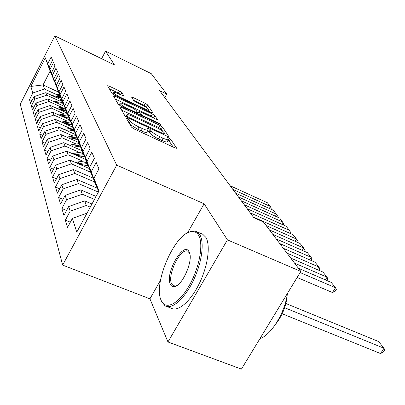 <?xml version="1.0" encoding="UTF-8"?>
<svg xmlns="http://www.w3.org/2000/svg" width="405" height="405" viewBox="0 0 405 405"><rect width="100%" height="100%" fill="white"/><g stroke="black" fill="none" stroke-linecap="round" stroke-linejoin="round"><path stroke-width="0.61" d="M127.747 118.731L126.497 118.549L131.438 127.114L134.222 129.013L174.879 147.825L176.519 147.987L170.551 139.072L168.657 137.796L167.478 137.533L168.48 139.401C168.151 140.069 166.323 139.664 163.012 138.176L159.707 136.642C155.312 134.485 152.407 132.521 150.989 130.744L150.29 129.635L148.397 128.355L147.172 128.076L148.068 129.868C147.698 130.547 145.795 130.121 142.357 128.582L138.991 127.013C134.521 124.821 131.615 122.852 130.273 121.1L129.64 120.012L127.747 118.731M121.94 92.674L119.531 91.064L109.309 86.189L107.608 85.733L112.084 93.56L114.564 95.226L151.561 112.767L153.166 113.172L147.719 104.966L145.309 103.366L133.245 97.61L131.625 97.18L133.782 100.653L136.227 102.283L142.312 105.173C146.347 107.229 148.579 108.818 149.01 109.942C148.736 110.403 147.298 110.033 144.696 108.839L120.412 97.316C116.326 95.246 114.099 93.661 113.719 92.558C114.043 92.097 115.562 92.492 118.28 93.747L123.996 96.106L121.94 92.674L120.852 94.719L118.447 93.109L109.32 88.766M159.651 90.654L253.798 217.672L263.422 221.965L300.809 271.411L227.428 239.876L204.125 203.791L116.706 165.129L54.847 35.893L114.514 65.013L105.558 51.146L151.273 73.659L166.733 94.102L159.651 90.654M121.627 107.371L119.88 107.077L124.998 115.957L127.681 117.774L167.133 136.181L168.809 136.561L162.552 127.124L159.955 125.383L121.627 107.371L120.867 108.793M118.311 104.358L113.547 96.096L115.253 96.41L152.381 113.997L154.882 115.668L157.373 119.465L155.753 119.065L140.636 111.927L138.956 111.512L140.53 114.094L143.097 115.82L158.998 123.307L160.846 124.634L120.887 106.095L118.311 104.358M116.706 165.129L62.648 265.103L20.25 104.227L54.847 35.893M70.349 222.208L65.347 220.168L67.519 227.478L72.409 218.361L76.763 232.166L99.022 190.922L93.919 178.266L98.941 168.9L96.203 162.476L91.267 171.7L89.551 167.442L94.421 158.309L91.829 152.234L87.045 161.231L85.42 157.201L90.148 148.296L87.693 142.545L83.045 151.323L81.506 147.506L86.103 138.814L83.774 133.367L79.258 141.932L77.795 138.313L82.266 129.828L80.058 124.649L75.659 133.022L74.272 129.585L78.621 121.287L76.52 116.372L72.242 124.553L70.926 121.277L75.158 113.172L73.158 108.489L68.992 116.493L67.731 113.375L71.857 105.447L69.954 100.982L65.893 108.813L64.694 105.842L68.713 98.081L66.901 93.823L62.937 101.488L61.793 98.648L65.716 91.054L63.98 86.989L60.112 94.492L59.019 91.778L62.851 84.341L61.19 80.453L57.414 87.804L56.371 85.212L60.112 77.922L58.522 74.206L54.832 81.405L53.835 78.924L57.49 71.781L55.971 68.217L52.361 75.279L51.4 72.9L54.979 65.893L53.521 62.481L49.992 69.407L49.071 67.124L52.569 60.249L51.172 56.973L47.719 63.767L51.678 75.077L50.093 71.128L43.067 84.918L44.545 89.044L56.71 94.669M65.347 220.168L70.151 211.187L68.683 206.535L84.66 200.91L91.975 203.978M66.592 210.458L61.879 208.519L63.934 215.435L68.683 206.535M61.879 208.519L66.547 199.751L65.154 195.352L80.711 189.894L96.066 196.405M63.043 199.336L58.598 197.483L60.547 204.034L65.154 195.352M58.598 197.483L63.129 188.922L61.813 184.751L76.97 179.461L97.362 188.183M59.682 188.786L55.485 187.019L57.333 193.231L61.813 184.751M55.485 187.019L59.894 178.656L58.644 174.697L73.416 169.558L93.261 178.124M56.503 178.767L52.529 177.081L54.285 182.984L58.644 174.697M52.529 177.081L56.821 168.905L55.632 165.139L70.045 160.147L89.368 168.561M53.485 169.239L49.714 167.624L51.384 173.244L55.632 165.139M49.714 167.624L53.895 159.631L52.766 156.052L66.835 151.197L85.668 159.459M50.615 160.167L47.041 158.628L48.63 163.974L52.766 156.052M47.041 158.628L51.111 150.807L50.038 147.39L63.777 142.666L82.139 150.781M47.886 151.526L44.484 150.047L46.003 155.145L50.038 147.39M44.484 150.047L48.458 142.388L47.436 139.133L60.856 134.536L78.783 142.509M45.289 143.274L42.049 141.856L43.497 146.726L47.436 139.133M42.049 141.856L45.927 134.359L44.95 131.25L58.072 126.77L75.573 134.607M42.809 135.397L39.725 134.035L41.108 138.687L44.95 131.25M39.725 134.035L43.512 126.689L42.576 123.717L55.414 119.348L72.551 127.069M40.439 127.858L37.498 126.552L38.824 131.002L42.576 123.717M37.498 126.552L41.199 119.353L40.303 116.508L52.868 112.246L69.655 119.855M38.176 120.649L35.367 119.394L36.637 123.652L40.303 116.508M35.367 119.394L38.986 112.332L38.126 109.608L50.428 105.447L66.86 112.939M36.015 113.739L33.326 112.529L34.541 116.615L38.126 109.608M33.326 112.529L36.865 105.609L36.04 102.997L48.089 98.931L64.218 106.318M33.939 107.112L31.372 105.948L32.537 109.866L36.04 102.997M31.372 105.948L34.83 99.159L34.04 96.648L45.851 92.674L61.924 100.081L60.593 97.281L56.371 85.212M31.954 100.754L29.489 99.635L30.608 103.391L34.04 96.648M29.489 99.635L32.881 92.968L30.82 86.437L45.319 57.829L47.719 63.767M54.245 81.02L49.071 67.124M49.992 69.407L54.022 80.914M58.502 92.072L43.067 84.918L30.82 86.437M32.881 92.968L44.545 89.044M56.695 87.105L51.4 72.9M52.361 75.279L56.462 86.999M45.851 92.674L46.737 95.145L59.15 100.855M34.83 99.159L46.737 95.145M59.252 93.454L57.981 90.771L53.835 78.924M54.832 81.405L59.008 93.342M48.089 98.931L49.015 101.503L61.687 107.3M36.865 105.609L49.015 101.503M57.414 87.804L61.666 99.964M50.428 105.447L51.389 108.13L64.334 114.018M38.986 112.332L51.389 108.13M64.709 107.001L63.322 104.075L59.019 91.778M60.112 94.492L64.446 106.879M52.868 112.246L53.87 115.05L67.098 121.029M41.199 119.353L53.87 115.05M67.63 114.24L66.172 111.183L61.793 98.648M62.937 101.488L67.351 114.114M55.414 119.348L56.462 122.275L69.984 128.355M43.512 126.689L56.462 122.275M70.683 121.824L69.159 118.619L64.694 105.842M65.893 108.813L70.389 121.692M58.072 126.77L59.17 129.833L73.001 136.009M45.927 134.359L59.17 129.833M73.882 129.767L72.282 126.406L67.731 113.375M68.992 116.493L73.578 129.63M60.856 134.536L62.011 137.74L76.16 144.023M48.458 142.388L62.011 137.74M77.244 138.105L75.563 134.576L70.926 121.277M72.242 124.553L76.92 137.958M63.777 142.666L64.982 146.033L79.471 152.417M51.111 150.807L64.982 146.033M80.777 146.863L79.005 143.157L74.272 129.585M75.659 133.022L80.433 146.711M66.835 151.197L68.101 154.725L82.944 161.215M53.895 159.631L68.101 154.725M84.488 156.072L84.129 155.915L82.625 152.174L77.795 138.313M79.258 141.932L84.129 155.915M70.045 160.147L71.376 163.858L90.674 172.231M56.821 168.905L71.376 163.858M88.401 165.772L88.017 165.605L86.437 161.666L81.506 147.506M83.045 151.323L88.017 165.605M73.416 169.558L74.819 173.456L94.598 181.966M59.894 178.656L74.819 173.456M92.527 176.003L92.122 175.831L90.452 171.674L85.42 157.201M87.045 161.231L92.122 175.831M76.97 179.461L78.443 183.571L98.4 192.076M63.129 188.922L78.443 183.571M96.886 186.811L96.456 186.624L94.694 182.235L89.551 167.442M91.267 171.7L96.456 186.624M80.711 189.894L82.266 194.228L94.461 199.376M66.547 199.751L82.266 194.228M93.919 178.266L98.592 191.722M84.66 200.91L86.3 205.487L90.269 207.142M70.151 211.187L86.3 205.487M164.815 97.625L166.733 94.102M105.558 51.146L101.604 58.715M160.491 280.3L149.926 298.829L167.964 341.977L227.428 239.876M167.964 341.977L241.426 369.107L300.809 271.411M149.926 298.829L62.648 265.103M50.093 71.128L45.319 57.829M72.409 218.361L87.004 213.192M204.125 203.791L187.53 232.895M129.792 124.264L137.756 129.296L138.991 127.013M147.977 130.035L146.838 132.121C146.468 132.815 144.565 132.389 141.122 130.856L137.756 129.296M168.384 139.578L167.255 141.629C166.916 142.307 165.093 141.907 161.777 140.429L158.471 138.895C154.077 136.743 151.176 134.774 149.764 132.992L149.07 131.873L147.567 130.785M173.117 147.01L169.331 141.289L167.989 140.292M162.739 131.321L161.377 129.271L158.785 127.524L121.627 110.109M165.422 135.381L164.951 134.668M127.626 116.559L129.494 117.83L164.02 133.949L165.2 134.217L164.389 132.936C162.962 131.21 160.132 129.306 155.9 127.221L132.567 116.296C129.149 114.752 127.241 114.301 126.836 114.949L127.626 116.559L127.124 117.496M115.258 99.068L151.257 116.073L152.381 113.997M154.113 118.29L151.257 116.073M137.827 113.597L138.1 114.195M124.725 104.414C121.935 103.143 120.381 102.759 120.052 103.255C120.447 104.439 122.771 106.105 127.008 108.246L135.908 112.433L137.573 112.701L136.065 110.276L133.523 108.57L124.725 104.414M121.065 95.069L120.852 94.719M147.445 108.216L146.63 106.981L144.226 105.381L133.564 100.303M149.956 112.003L148.822 110.292M282.194 313.769L380.563 353.56L383.986 348.249L284.634 307.714M285.874 303.487L378.609 341.542L383.986 348.249L384.75 349.89L383.383 352.006L380.563 353.56M198.556 235.254C196.612 232.075 193.879 230.921 190.35 231.792C174.226 234.728 153.237 283.47 161.013 300.054L161.17 300.424C165.341 310.503 178.392 304.388 188.867 286.208C199.412 268.166 203.852 243.759 198.556 235.254M188.077 232.622L191.413 231.25L194.683 231.027L196.845 231.746L199.847 234.789C204.672 242.646 201.756 263.569 192.942 281.404C184.179 299.3 171.649 309.896 165.037 305.8L161.539 301.528L160.851 299.629M189.084 251.768L189.378 252.391C193.423 260.299 182.655 285.398 174.707 286.558C172.763 287.003 171.32 286.264 170.389 284.35C164.617 273.775 183.586 240.469 189.084 251.768M189.378 252.391L189.722 253.51L187.981 251.358C181.06 246.579 166.764 275.162 171.664 283.88L173.234 285.702L175.78 285.976L176.863 285.581M201.67 233.806L202.789 234.282L205.836 237.345C210.762 245.227 207.937 266.12 199.133 283.9C190.39 301.74 177.795 312.26 171.092 308.139L166.971 306.55M287.211 294.901C286.289 305.8 282.442 315.546 275.668 324.127M287.444 293.402C284.988 312.625 271.477 334.651 259.843 338.803M88.999 168.399L89.297 168.353M297.123 277.476L332.51 292.547L335.497 287.732L300.115 272.555M83.425 165.974L87.9 165.321M75.882 162.689L78.342 161.884L86.118 160.755M298.439 268.272L331.219 282.396L335.497 287.732L336.337 289.388L335.143 291.306L332.51 292.547M80.241 164.587L87.202 163.574M86.761 162.481L78.302 163.742M325.367 279.875L327.032 277.172L294.541 263.118M79.937 156.943L84.559 156.274M72.713 153.773L74.996 153.055L82.554 151.971M290.724 258.071L322.937 272.059L327.032 277.172L327.883 278.827L326.845 280.508M76.915 155.616L83.622 154.654M83.202 153.611L75.057 154.801M317.348 269.629L318.927 267.052L286.988 253.13M76.606 148.336L81.071 147.703M69.69 145.279L71.801 144.636L79.183 143.593M283.333 248.29L314.999 262.146L318.927 267.052L319.783 268.702L318.826 270.272M73.735 147.066L80.21 146.149M79.81 145.157L71.953 146.281M309.653 259.808L311.151 257.347L279.749 243.557M73.432 140.13L77.74 139.523M66.8 137.179L75.973 135.594M276.24 238.92L307.38 252.639L311.151 257.347L312.012 258.992L311.126 260.455M70.698 138.91L77.061 138.024M76.57 137.087L68.992 138.156M302.262 250.381L303.684 248.027L272.803 234.373M70.399 132.288L74.56 131.711M64.031 129.438L72.905 127.955M269.436 229.918L300.065 243.506L303.684 248.027L304.555 249.672L303.73 251.029M67.792 131.119L74.054 130.258M73.477 129.377L66.162 130.39M295.154 241.329L296.511 239.071L266.136 225.555M67.498 124.791L71.528 124.244M61.383 122.037L69.969 120.639M253.287 216.984L293.028 234.728L296.511 239.071L297.386 240.712L296.622 241.977M65.008 123.672L71.042 122.847M70.738 121.976L63.448 122.968M288.325 232.627L289.615 230.465L250.194 212.812M64.719 117.622L68.622 117.091M58.846 114.959L67.159 113.638M247.161 208.717L286.264 226.284L290.491 232.095L289.783 233.28M62.345 116.544L68.156 115.759M67.868 114.924L60.851 115.865M281.743 224.254L282.979 222.183L244.185 204.707M62.061 110.747L65.843 110.246M56.411 108.175L64.537 106.92M241.269 200.769L279.754 218.153L283.854 223.803L283.201 224.907M59.788 109.715L65.397 108.965M65.119 108.165L58.36 109.061M275.41 216.194L276.585 214.204L238.403 196.906M59.51 104.161L63.18 103.675M54.073 101.67L62.061 100.47M235.594 193.114L273.476 210.327L277.466 215.819L276.858 216.847M57.333 103.164L62.75 102.45M62.481 101.68L55.971 102.541M269.3 208.428L270.429 206.52L232.84 189.393M57.059 97.843L60.629 97.372M51.825 95.428L59.55 94.299M230.131 185.743L267.432 202.778L271.309 208.124L270.742 209.081M54.979 96.881L60.213 96.198M59.955 95.459L53.668 96.279M129.16 123.171L130.273 121.1M141.122 130.856L142.357 128.582M149.07 131.873L150.29 129.635M149.764 132.992L150.989 130.744M158.471 138.895L159.707 136.642M161.777 140.429L163.012 138.176M169.331 141.289L170.551 139.072M176.342 148.301L176.519 147.987M128.527 122.077L129.64 120.012M158.785 127.524L159.955 125.383M161.377 129.271L162.552 127.124M168.586 136.657L168.743 136.374M129.154 118.462L129.494 117.83M163.681 134.571L164.02 133.949M126.173 116.944L126.973 115.445M114.524 97.792L115.253 96.41M153.753 117.749L154.882 115.668M137.852 113.79L139.001 111.658M139.993 115.086L140.53 114.094M142.783 116.397L143.097 115.82M158.689 123.879L158.998 123.307M126.694 108.829L127.008 108.246M135.594 113.015L135.908 112.433M120.123 97.858L120.412 97.316M144.408 109.375L144.696 108.839M132.607 98.8L133.245 97.61M144.226 105.381L145.309 103.366M146.63 106.981L147.719 104.966M108.606 87.526L109.309 86.189M118.447 93.109L119.531 91.064M78.342 161.884L79 163.61M74.996 153.055L75.619 154.7M71.801 144.636L72.399 146.205M68.754 136.601L69.321 138.1M65.843 128.922L66.385 130.354M63.058 121.581L63.575 122.953M60.391 114.549L60.887 115.86M57.834 107.811L58.295 109.036M55.384 101.351L55.804 102.465M53.03 95.145L53.414 96.162M164.734 135.062L165.179 134.257M125.874 116.746L126.836 114.949M137.806 113.643L138.956 111.512M119.09 105.062L120.052 103.255M137.138 113.739L137.594 112.894M112.833 94.233L113.719 92.558M148.316 111.228L148.954 110.049M161.013 300.054L161.377 301.148M190.35 231.792L191.413 231.25M175.78 285.976L174.707 286.558M173.234 285.702L174.023 286.016M202.789 234.282L196.845 231.746"/></g></svg>
